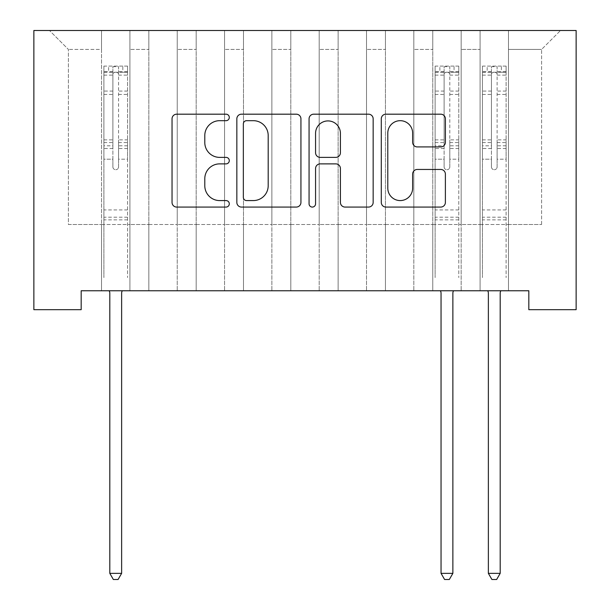 <?xml version="1.0" encoding="UTF-8"?>
<svg xmlns="http://www.w3.org/2000/svg" width="610" height="610" viewBox="0 0 610 610"><rect width="100%" height="100%" fill="white"/><g stroke="black" fill="none" stroke-linecap="round" stroke-linejoin="round"><path stroke-width="0.46" stroke-dasharray="3.05 2.29" d="M229.291 117.433A3.248 3.248 0 0 0 226.043 114.184L176.686 114.184A4.644 4.644 0 0 0 172.043 118.828L172.043 202.429A4.644 4.644 0 0 0 176.686 207.072L226.043 207.072A3.248 3.248 0 0 0 229.291 203.824A3.248 3.248 0 0 0 226.043 200.576L219.653 200.576A14.861 14.861 0 0 1 204.792 185.707L204.792 178.745A14.861 14.861 0 0 1 219.653 163.876L226.043 163.876A3.248 3.248 0 0 0 229.291 160.628A3.248 3.248 0 0 0 226.043 157.38L219.653 157.38A14.861 14.861 0 0 1 204.792 142.511L204.792 135.55A14.861 14.861 0 0 1 219.653 120.681L226.043 120.681A3.248 3.248 0 0 0 229.291 117.433M576.137 30.5L33.863 30.5L33.863 309.682L81.176 309.682L81.176 290.756L528.824 290.756L528.824 309.682L576.137 309.682L576.137 30.5M480.085 30.5L560.521 30.5L508.473 30.5L508.473 224.51L541.596 224.51L508.473 224.51L508.473 49.425L541.596 49.425L508.473 49.425L508.473 30.5L508.473 290.756L508.473 30.5L480.085 30.5L480.085 224.51L480.085 49.425L461.152 49.425L480.085 49.425L480.085 30.5L480.085 290.756L508.473 290.756L508.473 224.51L508.473 290.756L480.085 290.756L508.473 290.756L480.085 290.756L480.085 30.5M432.764 30.5L461.152 30.5L461.152 224.51L480.085 224.51L461.152 224.51L461.152 30.5L461.152 290.756L461.152 30.5L413.832 30.5L432.764 30.5L432.764 224.51L432.764 49.425L413.832 49.425L432.764 49.425L432.764 30.5L432.764 290.756L461.152 290.756L461.152 224.51L461.152 290.756L432.764 290.756L461.152 290.756L432.764 290.756L432.764 30.5M385.444 30.5L413.832 30.5L413.832 224.51L432.764 224.51L413.832 224.51L413.832 30.5L413.832 290.756L413.832 30.5L366.518 30.5L385.444 30.5L385.444 224.51L385.444 49.425L366.518 49.425L385.444 49.425L385.444 30.5L385.444 290.756L413.832 290.756L413.832 224.51L413.832 290.756L385.444 290.756L413.832 290.756L385.444 290.756L385.444 30.5M338.123 30.5L366.518 30.5L366.518 224.51L385.444 224.51L366.518 224.51L366.518 30.5L366.518 290.756L366.518 30.5L319.198 30.5L338.123 30.5L338.123 224.51L338.123 49.425L319.198 49.425L338.123 49.425L338.123 30.5L338.123 290.756L366.518 290.756L366.518 224.51L366.518 290.756L338.123 290.756L366.518 290.756L338.123 290.756L338.123 30.5M290.802 30.5L319.198 30.5L319.198 224.51L338.123 224.51L319.198 224.51L319.198 30.5L319.198 290.756L319.198 30.5L271.877 30.5L290.802 30.5L290.802 224.51L290.802 49.425L271.877 49.425L290.802 49.425L290.802 30.5L290.802 290.756L319.198 290.756L319.198 224.51L319.198 290.756L290.802 290.756L319.198 290.756L290.802 290.756L290.802 30.5M243.481 30.5L271.877 30.5L271.877 224.51L290.802 224.51L271.877 224.51L271.877 30.5L271.877 290.756L271.877 30.5L224.556 30.5L243.481 30.5L243.481 224.51L243.481 49.425L224.556 49.425L243.481 49.425L243.481 30.5L243.481 290.756L271.877 290.756L271.877 224.51L271.877 290.756L243.481 290.756L271.877 290.756L243.481 290.756L243.481 30.5M196.168 30.5L224.556 30.5L224.556 224.51L243.481 224.51L224.556 224.51L224.556 30.5L224.556 290.756L224.556 30.5L177.236 30.5L196.168 30.5L196.168 224.51L196.168 49.425L177.236 49.425L196.168 49.425L196.168 30.5L196.168 290.756L224.556 290.756L224.556 224.51L224.556 290.756L196.168 290.756L224.556 290.756L196.168 290.756L196.168 30.5M148.848 30.5L177.236 30.5L177.236 224.51L196.168 224.51L177.236 224.51L177.236 30.5L177.236 290.756L177.236 30.5L129.915 30.5L148.848 30.5L148.848 224.51L148.848 49.425L129.915 49.425L148.848 49.425L148.848 30.5L148.848 290.756L177.236 290.756L177.236 224.51L177.236 290.756L148.848 290.756L177.236 290.756L148.848 290.756L148.848 30.5M101.527 30.5L129.915 30.5L129.915 224.51L148.848 224.51L129.915 224.51L129.915 30.5L129.915 290.756L129.915 30.5L49.479 30.5L101.527 30.5L101.527 224.51L101.527 49.425L68.404 49.425L101.527 49.425L101.527 30.5L101.527 290.756L129.915 290.756L129.915 224.51L129.915 290.756L101.527 290.756L129.915 290.756L101.527 290.756L101.527 30.5M541.596 224.51L541.596 49.425L560.521 30.5L541.596 49.425L541.596 224.51M68.404 224.51L101.527 224.51L68.404 224.51L68.404 49.425L49.479 30.5L68.404 49.425L68.404 224.51M480.085 224.51L508.473 224.51L480.085 224.51L480.085 290.756L480.085 224.51M432.764 224.51L461.152 224.51L432.764 224.51L432.764 290.756L432.764 224.51M385.444 224.51L413.832 224.51L385.444 224.51L385.444 290.756L385.444 224.51M338.123 224.51L366.518 224.51L338.123 224.51L338.123 290.756L338.123 224.51M290.802 224.51L319.198 224.51L290.802 224.51L290.802 290.756L290.802 224.51M243.481 224.51L271.877 224.51L243.481 224.51L243.481 290.756L243.481 224.51M196.168 224.51L224.556 224.51L196.168 224.51L196.168 290.756L196.168 224.51M148.848 224.51L177.236 224.51L148.848 224.51L148.848 290.756L148.848 224.51M101.527 224.51L129.915 224.51L101.527 224.51L101.527 290.756L101.527 224.51M300.936 202.429L300.936 118.828A4.644 4.644 0 0 0 296.292 114.184L241.484 114.184A4.644 4.644 0 0 0 236.84 118.828L236.84 202.429A4.644 4.644 0 0 0 241.484 207.072L296.292 207.072A4.644 4.644 0 0 0 300.936 202.429M246.592 120.681A3.248 3.248 0 0 0 243.344 123.937L243.344 197.32A3.248 3.248 0 0 0 246.592 200.576L253.325 200.576A14.861 14.861 0 0 0 268.194 185.707L268.194 135.55A14.861 14.861 0 0 0 253.325 120.681L246.592 120.681M313.708 114.184L368.516 114.184A4.644 4.644 0 0 1 373.16 118.828L373.16 202.429A4.644 4.644 0 0 1 368.516 207.072L345.062 207.072A4.644 4.644 0 0 1 340.418 202.429L340.418 168.528A4.644 4.644 0 0 0 335.774 163.876L320.212 163.876A4.644 4.644 0 0 0 315.568 168.528L315.568 203.824A3.248 3.248 0 0 1 312.312 207.072A3.248 3.248 0 0 1 309.064 203.824L309.064 118.828A4.644 4.644 0 0 1 313.708 114.184M340.418 133.338A12.421 12.421 0 0 0 327.989 120.917A12.421 12.421 0 0 0 315.568 133.338L315.568 152.729A4.644 4.644 0 0 0 320.212 157.38L335.774 157.38A4.644 4.644 0 0 0 340.418 152.729L340.418 133.338M417.286 146.926L440.74 146.926A4.644 4.644 0 0 0 445.384 142.282L445.384 118.828A4.644 4.644 0 0 0 440.74 114.184L385.932 114.184A4.644 4.644 0 0 0 381.288 118.828L381.288 202.429A4.644 4.644 0 0 0 385.932 207.072L440.74 207.072A4.644 4.644 0 0 0 445.384 202.429L445.384 174.102A4.644 4.644 0 0 0 440.74 169.45L417.286 169.45A4.644 4.644 0 0 0 412.642 174.102L412.642 188.147A12.421 12.421 0 0 1 400.213 200.576A12.421 12.421 0 0 1 387.792 188.147L387.792 133.11A12.421 12.421 0 0 1 400.213 120.681A12.421 12.421 0 0 1 412.642 133.11L412.642 142.282A4.644 4.644 0 0 0 417.286 146.926M112.88 166.873A2.837 2.837 0.6 0 0 115.725 169.717A2.837 2.837 -179.4 0 1 112.88 166.873L112.88 159.202L112.88 166.873M127.437 66.086L122.823 66.086L122.823 72.239L127.551 72.239L127.551 66.086L103.891 66.086L103.891 277.603L103.891 159.202L112.88 159.202L112.88 145.805L103.891 145.805M103.891 66.086L103.891 159.202L112.88 159.202L112.88 73.474C114.772 71.828 116.662 71.828 118.561 73.474L118.561 139.881L127.551 139.881L127.551 277.603L127.551 159.202L118.561 159.202L118.561 166.873A2.837 2.837 -179.4 0 1 115.725 169.717A2.837 2.837 0.6 0 0 118.561 166.873L118.561 139.881M127.551 72.239L127.551 139.881M127.551 66.086L127.551 159.202L118.561 159.202L118.561 66.673L112.88 66.673L112.88 145.805M122.823 66.086L104.013 66.086M122.823 72.239L108.626 72.239L108.626 66.086M103.891 72.239L127.437 72.239M104.013 72.239L108.626 72.239M109.182 290.756L109.465 291.45A4.735 4.735 -179.4 0 1 109.808 293.219L109.808 573.347L121.634 573.347L121.634 293.219A4.735 4.735 -179.4 0 1 121.977 291.45L122.259 290.756M127.551 219.874L103.891 219.874M109.808 573.347L113.353 579.5L118.088 579.5L121.634 573.347M112.88 73.474L112.88 66.673M118.561 73.474L118.561 66.673M444.118 166.873A2.837 2.837 0.6 0 0 446.955 169.717A2.837 2.837 -179.4 0 1 444.118 166.873L444.118 159.202L444.118 166.873M458.667 66.086L454.053 66.086L454.053 72.239L458.789 72.239L458.789 66.086L435.128 66.086L435.128 277.603L435.128 159.202L444.118 159.202L444.118 145.805L435.128 145.805M435.128 66.086L435.128 159.202L444.118 159.202L444.118 73.474C446.009 71.828 447.9 71.828 449.799 73.474L449.799 139.881L458.789 139.881L458.789 277.603L458.789 159.202L449.799 159.202L449.799 166.873A2.837 2.837 -179.4 0 1 446.955 169.717A2.837 2.837 0.6 0 0 449.799 166.873L449.799 139.881M458.789 72.239L458.789 139.881M458.789 66.086L458.789 159.202L449.799 159.202L449.799 66.673L444.118 66.673L444.118 145.805M454.053 66.086L435.25 66.086M454.053 72.239L439.863 72.239L439.863 66.086M435.128 72.239L458.667 72.239M435.25 72.239L439.863 72.239M440.42 290.756L440.702 291.45A4.735 4.735 -179.4 0 1 441.045 293.219L441.045 573.347L452.872 573.347L452.872 293.219A4.735 4.735 -179.4 0 1 453.215 291.45L453.497 290.756M458.789 219.874L435.128 219.874M441.045 573.347L444.591 579.5L449.326 579.5L452.872 573.347M444.118 73.474L444.118 66.673M449.799 73.474L449.799 66.673M491.439 166.873A2.837 2.837 0.6 0 0 494.275 169.717A2.837 2.837 -179.4 0 1 491.439 166.873L491.439 159.202L491.439 166.873M505.987 66.086L501.374 66.086L501.374 72.239L506.109 72.239L506.109 66.086L482.449 66.086L482.449 277.603L482.449 159.202L491.439 159.202L491.439 145.805L482.449 145.805M482.449 66.086L482.449 159.202L491.439 159.202L491.439 73.474C493.33 71.828 495.221 71.828 497.12 73.474L497.12 139.881L506.109 139.881L506.109 277.603L506.109 159.202L497.12 159.202L497.12 166.873A2.837 2.837 -179.4 0 1 494.275 169.717A2.837 2.837 0.6 0 0 497.12 166.873L497.12 139.881M506.109 72.239L506.109 139.881M506.109 66.086L506.109 159.202L497.12 159.202L497.12 66.673L491.439 66.673L491.439 145.805M501.374 66.086L482.563 66.086M501.374 72.239L487.176 72.239L487.176 66.086M482.449 72.239L505.987 72.239M482.563 72.239L487.176 72.239M487.741 290.756L488.023 291.45A4.735 4.735 -179.4 0 1 488.366 293.219L488.366 573.347L500.192 573.347L500.192 293.219A4.735 4.735 -179.4 0 1 500.536 291.45L500.818 290.756M506.109 219.874L482.449 219.874M488.366 573.347L491.912 579.5L496.647 579.5L500.192 573.347M491.439 73.474L491.439 66.673M497.12 73.474L497.12 66.673M112.88 91.081L103.891 91.081M103.891 94.451L112.88 94.451M103.891 139.881L112.88 139.881M127.551 209.931L103.891 209.931M112.88 148.489L103.891 148.489M127.551 148.489L118.561 148.489M103.891 142.565L112.88 142.565M118.561 142.565L127.551 142.565M127.551 145.805L118.561 145.805M127.551 91.081L118.561 91.081M118.561 94.451L127.551 94.451M112.88 71.744L103.891 71.744M103.891 75.121L112.88 75.121M127.551 71.744L118.561 71.744M118.561 75.121L127.551 75.121M127.551 217.206L103.891 217.206M444.118 91.081L435.128 91.081M435.128 94.451L444.118 94.451M435.128 139.881L444.118 139.881M458.789 209.931L435.128 209.931M444.118 148.489L435.128 148.489M458.789 148.489L449.799 148.489M435.128 142.565L444.118 142.565M449.799 142.565L458.789 142.565M458.789 145.805L449.799 145.805M458.789 91.081L449.799 91.081M449.799 94.451L458.789 94.451M444.118 71.744L435.128 71.744M435.128 75.121L444.118 75.121M458.789 71.744L449.799 71.744M449.799 75.121L458.789 75.121M458.789 217.206L435.128 217.206M491.439 91.081L482.449 91.081M482.449 94.451L491.439 94.451M482.449 139.881L491.439 139.881M506.109 209.931L482.449 209.931M491.439 148.489L482.449 148.489M506.109 148.489L497.12 148.489M482.449 142.565L491.439 142.565M497.12 142.565L506.109 142.565M506.109 145.805L497.12 145.805M506.109 91.081L497.12 91.081M497.12 94.451L506.109 94.451M491.439 71.744L482.449 71.744M482.449 75.121L491.439 75.121M506.109 71.744L497.12 71.744M497.12 75.121L506.109 75.121M506.109 217.206L482.449 217.206"/><path stroke-width="0.91" d="M229.291 117.433A3.248 3.248 0 0 0 226.043 114.184L176.686 114.184A4.644 4.644 0 0 0 172.043 118.828L172.043 202.429A4.644 4.644 0 0 0 176.686 207.072L226.043 207.072A3.248 3.248 0 0 0 229.291 203.824A3.248 3.248 0 0 0 226.043 200.576L219.653 200.576A14.861 14.861 0 0 1 204.792 185.707L204.792 178.745A14.861 14.861 0 0 1 219.653 163.876L226.043 163.876A3.248 3.248 0 0 0 229.291 160.628A3.248 3.248 0 0 0 226.043 157.38L219.653 157.38A14.861 14.861 0 0 1 204.792 142.511L204.792 135.55A14.861 14.861 0 0 1 219.653 120.681L226.043 120.681A3.248 3.248 0 0 0 229.291 117.433M440.74 146.926A4.644 4.644 0 0 0 445.384 142.282L445.384 118.828A4.644 4.644 0 0 0 440.74 114.184L385.932 114.184A4.644 4.644 0 0 0 381.288 118.828L381.288 202.429A4.644 4.644 0 0 0 385.932 207.072L440.74 207.072A4.644 4.644 0 0 0 445.384 202.429L445.384 174.102A4.644 4.644 0 0 0 440.74 169.45L417.286 169.45A4.644 4.644 0 0 0 412.642 174.102L412.642 188.147A12.421 12.421 0 0 1 400.213 200.576A12.421 12.421 0 0 1 387.792 188.147L387.792 133.11A12.421 12.421 0 0 1 400.213 120.681A12.421 12.421 0 0 1 412.642 133.11L412.642 142.282A4.644 4.644 0 0 0 417.286 146.926L440.74 146.926M528.824 290.756L81.176 290.756L81.176 309.682L33.863 309.682L33.863 30.5L576.137 30.5L576.137 309.682L528.824 309.682L528.824 290.756M300.936 118.828A4.644 4.644 0 0 0 296.292 114.184L241.484 114.184A4.644 4.644 0 0 0 236.84 118.828L236.84 202.429A4.644 4.644 0 0 0 241.484 207.072L296.292 207.072A4.644 4.644 0 0 0 300.936 202.429L300.936 118.828M313.708 114.184L368.516 114.184A4.644 4.644 0 0 1 373.16 118.828L373.16 202.429A4.644 4.644 0 0 1 368.516 207.072L345.062 207.072A4.644 4.644 0 0 1 340.418 202.429L340.418 168.528A4.644 4.644 0 0 0 335.774 163.876L320.212 163.876A4.644 4.644 0 0 0 315.568 168.528L315.568 203.824A3.248 3.248 0 0 1 312.312 207.072A3.248 3.248 0 0 1 309.064 203.824L309.064 118.828A4.644 4.644 0 0 1 313.708 114.184M246.592 120.681A3.248 3.248 0 0 0 243.344 123.937L243.344 197.32A3.248 3.248 0 0 0 246.592 200.576L253.325 200.576A14.861 14.861 0 0 0 268.194 185.707L268.194 135.55A14.861 14.861 0 0 0 253.325 120.681L246.592 120.681M340.418 133.338A12.421 12.421 0 0 0 327.989 120.917A12.421 12.421 0 0 0 315.568 133.338L315.568 152.729A4.644 4.644 0 0 0 320.212 157.38L335.774 157.38A4.644 4.644 0 0 0 340.418 152.729L340.418 133.338M109.182 290.756L109.465 291.45A4.735 4.735 -179.4 0 1 109.808 293.219L109.808 573.347L121.634 573.347L121.634 293.219A4.735 4.735 -179.4 0 1 121.977 291.45L122.259 290.756M121.634 573.347L118.088 579.5L113.353 579.5L109.808 573.347M440.42 290.756L440.702 291.45A4.735 4.735 -179.4 0 1 441.045 293.219L441.045 573.347L452.872 573.347L452.872 293.219A4.735 4.735 -179.4 0 1 453.215 291.45L453.497 290.756M452.872 573.347L449.326 579.5L444.591 579.5L441.045 573.347M487.741 290.756L488.023 291.45A4.735 4.735 -179.4 0 1 488.366 293.219L488.366 573.347L500.192 573.347L500.192 293.219A4.735 4.735 -179.4 0 1 500.536 291.45L500.818 290.756M500.192 573.347L496.647 579.5L491.912 579.5L488.366 573.347"/></g></svg>
